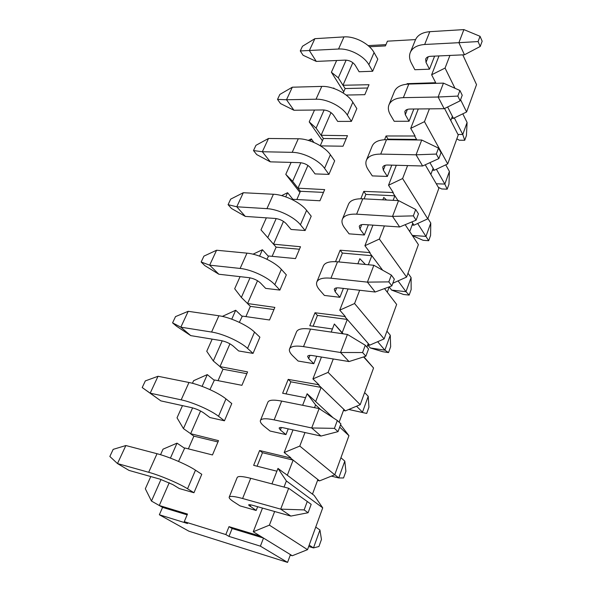 <?xml version="1.0" encoding="UTF-8"?>
<svg xmlns="http://www.w3.org/2000/svg" width="592" height="592" viewBox="0 0 592 592"><rect width="100%" height="100%" fill="white"/><g stroke="black" fill="none" stroke-linecap="round" stroke-linejoin="round"><path stroke-width="0.89" d="M225.826 534.561L228.978 536.396L232.131 528.53L229.008 526.651L225.826 534.561L184.26 521.67L187.479 514.056L159.278 505.501L162.571 507.381L159.352 514.766L188.892 531.187L287.564 562.4L260.391 546.157L263.507 538.061L290.443 554.623L287.564 562.4M229.008 526.651L260.465 536.197L263.507 538.061L232.131 528.53M284.034 487.061L286.38 480.963L277.981 468.405L284.138 473.03M276.893 471.202L253.657 465.342L259.607 450.527L290.354 457.919L290.783 457.742L284.175 452.54L299.789 446.079L304.984 432.545M314.544 407.673L315.603 404.921L307.13 393.747L312.946 399.141M305.583 397.706L282.643 393.243L288.208 379.383L318.97 384.793L312.909 378.939L328.109 372.383L333.266 358.974M342.731 333.762L334.354 324.002L339.778 330.025M332.408 328.974L309.779 325.741L314.996 312.754L345.336 316.557L339.756 310.149L354.571 303.526L359.677 290.258M338.846 261.938L342.398 253.065L340.141 250.209L335.531 261.664M340.141 250.209L370.044 252.606L364.909 245.717L379.354 239.05L384.4 225.929M364.095 198.868L365.878 194.413L363.791 191.386L360.824 198.757M363.791 191.386L393.258 192.533L388.522 185.237L402.612 178.54L407.592 165.575M387.79 139.682L388.004 139.142L386.065 135.975L384.563 139.705M386.065 135.975L415.103 136.012L410.722 128.368L424.471 121.656L429.392 108.854M407.34 84.138L407.089 83.672L406.889 84.175M407.089 83.672L435.69 82.725L431.635 74.784L445.066 68.073L449.92 55.433M369.423 46.761L385.429 45.91L387.427 41.174L415.547 39.59M352.832 62.685L342.968 85.263L369.023 84.715L364.805 94.683L346.135 95.06M331.002 112.628L321.093 135.302L347.467 135.679L343.012 146.217L320.524 145.884M307.921 165.442L297.976 188.189L324.668 189.603L319.946 200.762L293.38 199.334L292.848 199.911M283.464 221.378L273.504 244.178L300.507 246.746L295.504 258.586L268.62 255.996L266.918 259.244M257.527 280.734L247.552 303.541L274.858 307.403L269.538 319.983L242.365 316.098L239.331 322.351M229.948 343.819L219.987 366.596L247.582 371.909L241.921 385.311L214.452 379.96L209.938 389.603M200.577 411.003L190.661 433.699L218.515 440.655L212.469 454.945L184.748 447.952L178.54 461.427M169.238 482.702L159.278 505.501L151.463 501.054L145.329 488.77L150.782 476.56M288.215 428.86L285.966 434.595L270.056 431.028L264.365 426.447C261.324 423.976 259.992 422.022 260.384 420.579C261.316 418.433 265.904 418.196 274.14 419.876L311.703 427.972L319.11 408.591L337.329 420.52L334.421 428.356L338.032 431.635L340.903 423.85L337.329 420.52M343.382 288.408L339.889 297.302L324.401 295.438L319.569 289.91C316.986 286.928 316.054 284.338 316.764 282.147C318.185 278.802 322.914 277.493 330.943 278.21L367.417 282.132L373.855 265.283L391.349 275.073L388.826 281.881L391.837 285.892L394.331 279.121L391.349 275.073M391.793 165.146L387.36 176.431L372.309 175.905L368.18 169.682C365.982 166.315 365.353 163.251 366.307 160.499C368.091 156.251 372.893 154.12 380.708 154.105L416.058 154.808L421.711 140.023L438.509 148.104L436.297 154.068L438.827 158.604L441.018 152.662L438.509 148.104M434.173 56.136L434.417 56.632L429.481 69.19L414.866 69.723L411.314 62.989C409.427 59.348 409.05 55.937 410.182 52.755C412.247 47.834 417.071 45.081 424.664 44.489L458.896 42.683L463.891 29.6L480.038 36.297L478.077 41.566L480.216 46.472L482.162 41.218L480.038 36.297M372.657 71.262L377.792 59.148L374.07 52.57C369.327 43.675 354.712 36.031 343.974 36.904L314.877 38.68L309.35 50.564L316.298 61.413L345.247 60.118C349.532 60.273 352.862 61.997 355.244 65.283L359.1 71.75L372.657 71.262L368.868 64.728C364.043 55.9 349.302 48.233 338.543 49.025L300.27 50.949L302.482 46.25L314.877 38.68M328.93 174.388L334.665 160.854L330.38 154.734C324.875 146.483 309.261 138.683 298.287 138.772L268.509 138.469L262.345 151.744L270.315 161.845L299.929 162.652C304.347 163.074 307.899 164.828 310.593 167.906L315.033 173.9L328.93 174.388L324.564 168.335C318.947 160.18 303.208 152.366 292.196 152.344L262.345 151.744L253.494 150.56L255.959 145.314L268.509 138.469M279.875 290.087L286.336 274.858L281.355 269.367C274.932 261.982 258.186 254.049 246.982 253.147L216.583 250.238L209.657 265.164L218.848 274.237L249.084 277.678C253.635 278.447 257.439 280.231 260.51 283.02L265.653 288.378L279.875 290.087L274.806 284.685C268.25 277.426 251.356 269.486 240.123 268.442L209.657 265.164L201.154 262.012L203.922 256.129L216.583 250.238M224.457 420.801L231.775 403.544L225.966 398.897C218.418 392.681 200.37 384.652 188.974 382.484L158.027 376.275L150.183 393.177L160.861 400.88L191.645 407.644C196.322 408.843 200.414 410.641 203.929 413.046L209.923 417.545L224.457 420.801L218.529 416.28C210.826 410.241 192.6 402.205 181.182 399.852L150.183 393.177L142.206 387.553L145.329 380.9L158.027 376.275M193.961 492.736L201.776 474.303L195.478 470.189C187.279 464.698 168.498 456.639 157.021 453.716L125.859 445.532L117.482 463.566L129.026 470.418L160.032 479.165L172.805 484.582L179.295 488.548L193.961 492.736L187.538 488.763C179.161 483.479 160.188 475.413 148.696 472.283L117.482 463.566L109.838 456.469L113.168 449.372L125.859 445.532M253.036 353.394L259.903 337.196L254.53 332.097C247.574 325.252 230.207 317.268 218.899 315.765L188.212 311.311L180.841 327.176L190.742 335.62L221.267 340.622C225.878 341.591 229.829 343.382 233.107 345.994L238.65 350.952L253.036 353.394L247.56 348.399C240.463 341.702 222.925 333.703 211.596 332.045L180.841 327.176L172.583 322.862L175.521 316.609L188.212 311.311M305.132 230.525L311.207 216.184L306.597 210.352C300.647 202.501 284.493 194.635 273.4 194.257L243.305 192.726L236.77 206.793L245.325 216.413L275.258 218.463C279.742 219.047 283.42 220.816 286.291 223.769L291.064 229.467L305.132 230.525L300.425 224.775C294.365 217.035 278.07 209.154 266.94 208.65L236.77 206.793L228.083 204.677L230.688 199.127L243.305 192.726M351.404 121.382L356.828 108.595L352.832 102.224C347.726 93.625 332.63 85.899 321.774 86.41L292.33 87.202L286.498 99.752L293.935 110.253L323.217 109.949C327.568 110.238 331.009 111.977 333.54 115.166L337.677 121.412L351.404 121.382L347.341 115.077C342.139 106.56 326.91 98.812 316.024 99.219L286.498 99.752L277.522 99.397L279.853 94.431L292.33 87.202M413.845 109.017L409.035 121.256L394.198 121.286L390.372 114.789C388.337 111.274 387.841 108.025 388.892 105.043C390.824 100.433 395.641 97.969 403.352 97.65L438.132 97.021L443.445 83.124L459.91 90.48L457.831 96.082L460.154 100.818L462.219 95.231L459.91 90.48M368.35 224.827L364.354 235.002L349.088 233.847L344.625 227.95C342.243 224.753 341.466 221.911 342.309 219.417C343.922 215.592 348.695 213.845 356.621 214.171L392.533 216.383L398.557 200.614L415.702 209.509L413.342 215.873L416.102 220.165L418.44 213.83L415.702 209.509M316.727 356.266L313.812 363.695L298.109 361.031L292.877 355.94C290.073 353.195 288.948 350.901 289.51 349.058C290.709 346.268 295.378 345.454 303.511 346.623L340.541 352.492L347.43 334.443L365.286 345.247L362.585 352.536L365.871 356.214L368.55 348.962L365.286 345.247M257.638 506.708L256.158 510.474L240.049 505.886L233.862 501.898C230.54 499.752 228.978 498.19 229.171 497.221C229.8 495.815 234.284 496.244 242.609 498.501L280.697 509.135L288.667 488.274L307.263 501.483L304.133 509.912L308.092 512.731L311.185 504.347L307.263 501.483M385.962 44.644L368.143 45.606M317.571 480.386L319.562 480.882L334.739 474.784L348.954 435.668L340.57 424.767M188.352 448.862L193.887 436.149L190.839 434.003M290.354 457.919L317.874 479.564L312.472 494.157L314.182 495.445L322.721 507.862L307.529 549.665L292.27 555.747L290.443 554.623M257.083 466.207L262.485 452.71L293.144 460.11L287.312 475.25L312.472 494.157M343.456 410.485L345.417 410.87L360.217 404.676L373.552 367.995L363.917 356.835M218.034 380.656L222.999 369.245L220.172 366.87M318.555 384.97L343.863 409.375L339.12 422.185M286.025 393.902L290.857 381.825L321.116 387.434L315.669 401.583L333.067 417.73M367.75 344.877L369.682 345.166L384.119 338.905L396.647 304.429L384.511 288.585M245.902 316.602L250.357 306.367L247.737 303.785M344.929 316.742L368.246 343.523L366.922 347.104M313.116 326.214L317.438 315.418L347.282 319.443L342.183 332.689L343.212 333.836M392.814 283.242L406.593 277.071L418.389 244.622L405.172 224.686M272.128 256.336L276.124 247.153L273.689 244.4M389.233 286.846L387.264 292.174M369.652 252.784L382.661 270.211M342.398 253.065L371.82 255.692L368.335 264.757M412.113 225.064L413.986 225.189L427.757 218.84L438.879 188.234L425.241 164.791M296.844 199.519L300.425 191.29L298.161 188.389M411.862 221.919L412.765 223.302L409.716 231.539M392.873 192.718L397.994 200.592M365.878 194.413L394.879 195.797L393.125 200.34M432.419 170.215L434.269 170.267L447.722 163.903L458.23 134.983L444.57 108.506M320.257 145.721L323.395 138.513L321.286 135.479M429.91 162.667L433.137 168.291L430.858 174.44M414.726 136.19L416.894 139.971M388.004 139.142L416.576 139.423L416.361 139.971M451.622 118.363L453.442 118.356L466.592 111.984L476.53 84.626L462.789 54.856M343.205 92.988L345.129 88.563L343.16 85.418M447.633 106.989L452.384 116.298L450.801 120.583M290.258 555.118L292.27 555.747M438.998 55.922L431.635 74.784M418.292 108.965L410.722 128.368M396.314 165.272L388.522 185.237M386.561 200.007L383.757 197.439L382.832 199.815M372.945 225.145L364.909 245.717M365.434 264.476L359.84 258.704L357.871 263.758M348.044 288.933L339.756 310.149M334.354 324.002L331.194 332.09M321.456 357.043L312.909 378.939M307.13 393.747L302.623 405.283M293.003 429.918L284.175 452.54M277.981 468.405L271.943 483.886M262.493 508.084L253.25 531.764L269.397 525.148L274.644 511.51M184.356 448.114L177.023 443.156L170.422 458.112M161.002 479.453L151.463 501.054M177.023 443.156L163.015 449.173L160.543 454.715M182.469 405.631L177.023 417.819L183.446 428.615L190.661 433.699M214.075 380.131L207.289 374.603L202.101 386.361M192.6 407.881L183.446 428.615M207.289 374.603L193.606 380.7L192.444 383.29M212.173 339.127L206.749 351.278L213.312 360.965L219.987 366.596M241.995 316.269L235.697 310.252L231.761 319.184M222.215 340.8L213.312 360.965M235.697 310.252L222.34 316.402M240.078 276.656L234.684 288.748L241.358 297.436L247.552 303.541M268.257 256.166L262.419 249.735L259.592 256.144M250.024 277.818L241.358 297.436M262.419 249.735L253.028 254.183M266.348 217.856L260.983 229.874L273.504 244.178M293.025 199.504L287.594 192.711L285.751 196.877M276.183 218.566L267.747 237.666M287.594 192.711L281.629 195.612M291.116 162.408L285.788 174.344L292.618 181.33L297.976 188.189M313.856 142.398L311.355 138.883L310.4 141.059M300.84 162.711L292.618 181.33M311.355 138.883L308.328 140.4M314.507 110.045L309.216 121.885L316.106 128.131L321.093 135.302M334.191 88.578L333.821 88.001L333.651 88.393M324.12 109.986L316.106 128.131M333.821 88.001L333.296 88.275M336.641 60.502L331.394 72.246L338.313 77.826L342.968 85.263M346.128 60.125L338.313 77.826M159.352 514.766L187.516 523.52L184.26 521.67M228.978 536.396L260.391 546.157M331.394 72.246L343.715 91.804M367.632 88.001L345.129 88.563M309.216 121.885L322.411 140.77M346.179 138.735L323.395 138.513M285.788 174.344L299.929 192.444M323.491 192.393L300.425 191.29M299.456 249.232L276.124 247.153M273.948 309.549L250.357 306.367M246.842 373.67L222.999 369.245M217.96 441.958L193.887 436.149M435.32 82.902L435.542 83.339M452.384 116.298L453.442 118.356M445.066 68.073L454.967 88.275M460.569 99.7L466.592 111.984M433.137 168.291L434.269 170.267M424.471 121.656L447.722 163.903M412.765 223.302L413.986 225.189M402.612 178.54L427.757 218.84M379.354 239.05L406.593 277.071M368.246 343.523L369.682 345.166M354.571 303.526L384.119 338.905M363.592 356.939L373.552 367.995M339.793 330.033L342.183 332.689M317.438 315.418L314.996 312.754M343.863 409.375L345.417 410.87M328.109 372.383L360.217 404.676M315.603 404.921L320.768 409.679M339.697 427.128L348.954 435.668M313.064 399.163L315.669 401.583M290.857 381.825L288.208 379.383M317.874 479.564L319.562 480.882M299.789 446.079L334.739 474.784M286.38 480.963L322.721 507.862M284.478 473.119L287.312 475.25M262.485 452.71L259.607 450.527M307.529 549.665L269.397 525.148M253.25 531.764L260.465 536.197M187.146 514.848L162.571 507.381M316.298 61.413L303.074 55.256L300.27 50.949M293.935 110.253L280.519 103.57L277.522 99.397M454.323 117.934L462.759 134.48L467.088 122.477L466.437 135.524L464.727 140.282L459.274 140.223L456.832 138.839M410.182 52.755L415.318 40.145C417.412 35.157 422.237 32.331 429.799 31.679L463.891 29.6M480.216 46.472L464.454 54.782L430.576 56.299C428.009 56.477 426.373 57.402 425.67 59.082L426.018 62.389L429.481 69.19M462.796 113.819L467.088 122.477M464.454 54.782L458.896 42.683L478.077 41.566M457.949 134.451L462.759 134.48L464.727 140.282M436.393 169.26L444.844 184.082L449.409 171.436L448.973 184.179L447.175 189.181L441.647 188.952L438.324 187.287M388.892 105.043L394.331 91.686C396.3 86.994 401.124 84.456 408.798 84.064L443.445 83.124M460.154 100.818L444.17 108.699L409.738 109.054C407.126 109.143 405.498 109.971 404.839 111.54L405.298 114.693L409.035 121.256M445.754 164.835L449.409 171.436M444.17 108.699L438.132 97.021L457.831 96.082M436.274 183.757L444.844 184.082L447.175 189.181M270.315 161.845L256.706 154.571L253.494 150.56M417.649 223.502L425.951 236.408L430.769 223.058L430.576 235.438L428.682 240.715L423.065 240.293L412.454 235.66M366.478 160.069L372.079 146.32C373.907 141.984 378.71 139.764 386.502 139.668L421.711 140.023M438.827 158.604L422.607 165.989L387.627 165.035C384.978 165.02 383.35 165.73 382.743 167.181L383.32 170.148L387.36 176.431M427.898 218.455L430.769 223.058M422.607 165.989L416.058 154.808L436.297 154.068M412.276 235.409L425.951 236.408L428.682 240.715M245.325 216.413L231.524 208.51L228.083 204.677M398.061 280.889L405.994 291.686L411.085 277.574L411.159 289.532L409.161 295.105L403.47 294.461L391.608 290.087L389.21 286.913M342.465 219.033L348.444 204.344C350.109 200.414 354.889 198.564 362.785 198.801L398.557 200.614M416.102 220.165L399.659 226.973L364.124 224.538C361.438 224.405 359.818 224.99 359.263 226.292L359.988 229.045L364.354 235.002M407.992 273.215L411.085 277.574M399.659 226.973L392.533 216.383L413.342 215.873M391.608 290.087L405.994 291.686L409.161 295.105M218.848 274.237L204.854 265.63L201.154 262.012M377.666 341.702L384.874 350.168L390.269 335.235L390.646 346.697L388.53 352.595L382.758 351.707L370.289 347.948L367.706 344.995M316.898 281.807L323.299 266.089C324.779 262.619 329.515 261.19 337.521 261.812L373.855 265.283M391.837 285.892L375.18 292.019L339.09 287.919C336.367 287.653 334.761 288.089 334.273 289.229L335.146 291.73L339.889 297.302M386.939 331.165L390.269 335.235M375.18 292.019L367.417 282.132L388.826 281.881M370.289 347.948L384.874 350.168L388.53 352.595M190.742 335.62L176.557 326.236L172.583 322.862M356.539 406.216L362.496 412.143L368.217 396.307L368.927 407.2L366.685 413.445L348.755 409.479M289.629 348.777L296.496 331.912C297.746 328.974 302.431 328.035 310.541 329.085L347.43 334.443M365.871 356.214L349.014 361.557L312.369 355.555C309.616 355.141 308.025 355.407 307.611 356.354L308.661 358.574L313.812 363.695M364.62 392.57L368.217 396.307M349.014 361.557L340.541 352.492L362.585 352.536M348.814 409.449L366.685 413.445M160.861 400.88L142.206 387.553M344.81 461.116L345.906 471.35L343.53 477.973L338.735 477.944L344.81 461.116L340.925 457.757M260.473 420.364L267.85 402.242C268.857 399.926 273.46 399.541 281.674 401.08L319.11 408.591M338.032 431.635L320.982 436.06L283.797 427.89C281 427.306 279.446 427.38 279.113 428.112L280.364 429.999L285.966 434.595M334.776 474.688L338.735 477.944L331.387 476.131M320.982 436.06L311.703 427.972L334.421 428.356M319.939 530.01L321.456 539.475L318.925 546.52L313.471 547.918L319.939 530.01L315.728 527.087M229.23 497.08L237.177 477.552C237.895 475.953 242.402 476.205 250.705 478.306L288.667 488.274M308.092 512.731L290.864 516.083L253.161 505.45C250.335 504.673 248.81 504.517 248.581 504.991L256.158 510.474M309.179 545.114L313.471 547.918L308.684 546.483M290.864 516.083L280.697 509.135L304.133 509.912M368.868 64.728L374.07 52.57M338.543 49.025L343.974 36.904M347.341 115.077L352.832 102.224M316.024 99.219L321.774 86.41M429.799 31.679L424.664 44.489M428.253 56.736L426.018 62.389M408.798 84.064L403.352 97.65M407.392 109.402L405.298 114.693M324.564 168.335L330.38 154.734M292.196 152.344L298.287 138.772M386.502 139.668L380.708 154.105M385.251 165.272L383.32 170.148M300.425 224.775L306.597 210.352M266.94 208.65L273.4 194.257M362.785 198.801L356.621 214.171M361.727 224.649L359.988 229.045M274.806 284.685L281.355 269.367M240.123 268.442L246.982 253.147M337.521 261.812L330.943 278.21M336.67 287.882L335.146 291.73M247.56 348.399L254.53 332.097M211.596 332.045L218.899 315.765M310.541 329.085L303.511 346.623M309.934 355.363L308.661 358.574M218.529 416.28L225.966 398.897M181.182 399.852L188.974 382.484M281.674 401.08L274.14 419.876M281.348 427.52L280.364 429.999M187.538 488.763L195.478 470.189M148.696 472.283L157.021 453.716M250.705 478.306L242.609 498.501M250.705 504.865L250.053 506.493"/></g></svg>
